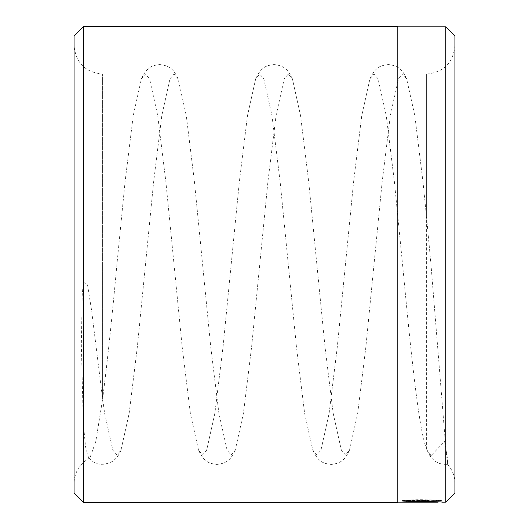 <?xml version="1.0" encoding="UTF-8"?>
<svg xmlns="http://www.w3.org/2000/svg" width="529" height="529" viewBox="0 0 529 529"><rect width="100%" height="100%" fill="white"/><g stroke="black" fill="none" stroke-linecap="round" stroke-linejoin="round"><path stroke-width="0.4" stroke-dasharray="2.65 1.98" d="M424.04 500.388L402.086 500.626L430.057 500.646L407.165 500.593C412.64 499.845 439.05 500.401 438.078 500.646C438.72 500.52 421.957 499.614 412.203 500.249L409.347 500.064C421.395 499.052 442.938 500.454 442.085 500.646C443.355 499.945 403.296 499.674 402.086 500.646L402.086 502.166L424.04 502.147L430.057 501.995L424.04 501.69L426.043 501.995L424.04 502.067L406.51 501.77L402.086 502.147L402.086 500.626L406.51 500.249L426.043 500.474L424.04 500.388L424.04 501.909M442.059 502.166L442.085 502.166C442.905 501.975 421.448 500.586 409.347 501.591L412.203 501.776C421.937 501.148 438.713 502.041 438.078 502.166M438.078 501.915L438.038 500.646L442.085 500.646L442.085 502.166M412.203 500.249L412.203 501.776M430.057 500.474L430.057 501.995M426.043 500.474L426.043 501.995M397.808 502.55L397.808 26.45M445.802 502.166L445.802 26.834M454.94 493.028L454.94 35.972M426.374 448.427L427.115 450.305L431.32 455.37L444.611 441.497L447.541 458.921L447.56 464.323L445.815 447.997L430.976 264.5L426.374 215.263L426.374 74.06L426.374 448.427C418.413 427.961 410.511 348.406 402.569 264.5L394.409 181.87L386.243 115.606L378.083 78.834L374.003 74.06L288.305 74.06L292.385 78.834L300.545 115.606L308.711 181.87L325.031 347.13L333.197 413.394L341.357 450.166L345.437 454.94L349.517 450.166L357.677 413.394L365.843 347.13L382.163 181.87L390.329 115.606L398.489 78.834L402.569 74.06L406.603 78.722L414.809 115.606L422.975 181.87L426.374 215.263M74.06 35.972L74.06 493.028M178.075 78.722C174.577 71.865 171.985 65.867 159.758 64.538C154.124 65.14 150.315 66.568 148.312 68.816C146.368 70.059 144.08 73.359 141.441 78.722L133.235 115.606L125.069 181.87L116.909 264.5C112.168 316.666 107.407 361.519 102.626 399.064L102.626 264.5L102.626 399.064L91.537 310.08L87.53 284.873L83.357 282.149L82.226 295.076L81.334 344.749L83.331 423.266L85.533 446.707L88.462 457.4L89.976 457.896L95.815 441.331L102.626 399.064L104.669 413.394L112.829 450.166L116.909 454.94L120.943 450.278L129.149 413.394L137.315 347.13L153.635 181.87L161.801 115.606L169.961 78.834L174.041 74.06L178.121 78.834L186.281 115.606L194.447 181.87L210.767 347.13L218.933 413.394L227.093 450.166L231.173 454.94L235.207 450.278L243.413 413.394L251.579 347.13L267.899 181.87L276.065 115.606L284.225 78.834L288.305 74.06M83.582 502.55L83.582 26.45M141.441 78.722L145.475 74.06L149.555 78.834L157.715 115.606L165.881 181.87L182.201 347.13L190.367 413.394L198.527 450.166L202.607 454.94L206.687 450.166L214.847 413.394L223.013 347.13L239.333 181.87L247.499 115.606L255.705 78.722L259.739 74.06L263.819 78.834L271.979 115.606L280.145 181.87L296.465 347.13L304.631 413.394L312.791 450.166L316.871 454.94L320.951 450.166L329.111 413.394L337.277 347.13L353.597 181.87L361.763 115.606L369.923 78.834L374.003 74.06M454.94 264.5L454.94 45.494L454.94 264.5M397.808 264.5L397.808 26.834L397.808 264.5M407.165 500.54L407.165 502.067M424.04 500.163L424.04 501.69M406.51 500.249L406.51 501.77M409.367 500.394L409.367 501.922M407.165 500.593L407.165 501.842M409.347 500.064L409.347 501.591M424.04 500.626L424.04 502.147M102.626 264.5L102.626 74.06L102.626 264.5M424.04 500.54L424.04 502.067M431.32 455.37L426.374 454.94L345.437 454.94M447.534 464.317C452.381 469.792 454.847 476.193 454.94 483.506M89.97 457.896C79.813 463.417 74.51 471.954 74.06 483.506M145.475 74.06L102.626 74.06C85.275 72.367 75.753 62.845 74.06 45.494M454.94 45.494C453.247 62.845 443.725 72.367 426.374 74.06L402.569 74.06M259.739 74.06L174.041 74.06M316.871 454.94L231.173 454.94M202.607 454.94L116.909 454.94M120.943 450.278C118.979 455.145 116.089 458.901 112.26 461.539C102.315 466.307 94.38 464.925 88.462 457.4M235.207 450.278C231.709 457.135 229.117 463.133 216.89 464.462C211.256 463.86 207.447 462.432 205.444 460.184C203.5 458.941 201.212 455.641 198.573 450.278M292.339 78.722C288.841 71.865 286.249 65.867 274.022 64.538C268.388 65.14 264.579 66.568 262.576 68.816C260.632 70.059 258.344 73.359 255.705 78.722M349.471 450.278C345.973 457.135 343.381 463.133 331.154 464.462C325.52 463.86 321.711 462.432 319.708 460.184C317.764 458.941 315.476 455.641 312.837 450.278M406.603 78.722C403.105 71.865 400.513 65.867 388.286 64.538C382.652 65.14 378.843 66.568 376.84 68.816C374.896 70.059 372.608 73.359 369.969 78.722M427.115 450.305C429.608 455.449 431.783 458.65 433.641 459.899C437.06 463.173 441.695 464.647 447.56 464.33"/><path stroke-width="0.79" d="M438.078 501.915L438.078 502.166C439.037 501.928 412.68 501.373 407.165 502.12L402.086 502.166C403.29 501.208 443.342 501.472 442.085 502.166M438.078 502.166L397.808 502.166M445.802 502.166L454.94 493.028L454.94 35.972L445.802 26.834L445.802 502.166L442.059 502.166M74.06 493.028L74.06 35.972L83.582 26.45L83.582 502.55L74.06 493.028M83.582 26.45L397.808 26.45L397.808 502.55L83.582 502.55M397.808 26.834L445.802 26.834"/></g></svg>
